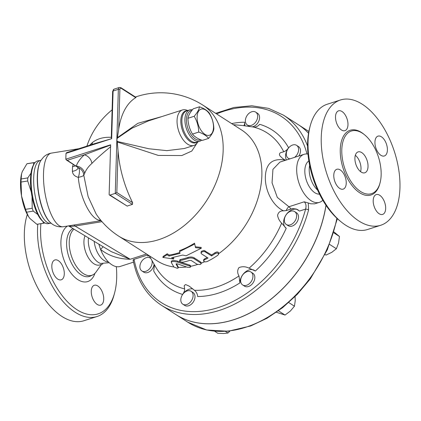 <?xml version="1.0" encoding="UTF-8"?>
<svg xmlns="http://www.w3.org/2000/svg" width="421" height="421" viewBox="0 0 421 421"><rect width="100%" height="100%" fill="white"/><g stroke="black" fill="none" stroke-linecap="round" stroke-linejoin="round"><path stroke-width="0.63" d="M309.651 165.416A17.545 9.483 72.2 0 0 317.581 190.055M354.908 158.133A10.967 5.926 -107.8 0 1 358.113 151.902A10.967 5.926 -107.8 0 1 367.112 160.527A10.967 5.926 -107.8 0 1 364.828 172.784A10.967 5.926 -107.8 0 1 358.097 168.9A10.967 5.926 -107.8 0 1 354.908 158.133M355.329 155.302A10.967 5.926 -107.8 0 1 360.581 171.642M310.224 125.858L309.709 127.789A63.608 34.38 72.2 0 0 339.558 220.593L341.105 221.862A65.797 35.564 -107.8 0 1 310.224 125.858A65.797 35.564 -107.8 0 1 327.264 104.224L340.442 99.987A65.797 35.564 72.2 0 0 326.738 173.52A65.797 35.564 72.2 0 0 380.742 225.261A65.797 35.564 72.2 0 0 399.95 187.887A65.797 35.564 72.2 0 0 380.81 123.285A65.797 35.564 72.2 0 0 340.436 99.987M380.737 225.261L367.565 229.503A65.797 35.564 -107.8 0 1 341.105 221.862M381.147 174.973A32.901 17.782 72.2 0 0 371.58 142.672A32.901 17.782 72.2 0 0 351.393 131.026A32.901 17.782 72.2 0 0 344.541 167.79A32.901 17.782 72.2 0 0 371.543 193.66A32.901 17.782 72.2 0 0 381.147 174.973M374.937 142.056A10.42 5.631 -107.8 0 1 377.979 136.141A10.42 5.631 -107.8 0 1 386.531 144.335A10.42 5.631 -107.8 0 1 384.362 155.975A10.42 5.631 -107.8 0 1 377.969 152.286A10.42 5.631 -107.8 0 1 374.937 142.056M341.468 129.989A10.42 5.631 -107.8 0 1 335.695 119.559A10.42 5.631 -107.8 0 1 338.552 110.834A10.42 5.631 -107.8 0 1 347.104 119.027A10.42 5.631 -107.8 0 1 344.936 130.668A10.42 5.631 -107.8 0 1 341.468 129.989M346.241 183.193A10.42 5.631 -107.8 0 1 343.199 189.113A10.42 5.631 -107.8 0 1 334.648 180.919A10.42 5.631 -107.8 0 1 336.821 169.274A10.42 5.631 -107.8 0 1 343.21 172.963A10.42 5.631 -107.8 0 1 346.241 183.193M379.71 195.265A10.42 5.631 -107.8 0 1 385.489 205.69A10.42 5.631 -107.8 0 1 382.626 214.421A10.42 5.631 -107.8 0 1 374.074 206.227A10.42 5.631 -107.8 0 1 376.248 194.581A10.42 5.631 -107.8 0 1 379.71 195.265M94.199 241.338A17.545 9.483 72.2 0 0 108.386 261.925M88.489 237.902A17.545 9.483 72.2 0 0 100.503 263.435L109.213 262.72M116.322 266.635A63.608 34.38 -107.8 0 1 116.691 277.739A63.608 34.38 -107.8 0 1 114.591 292.953A63.608 34.38 -107.8 0 1 69.681 303.962A63.608 34.38 -107.8 0 1 40.921 223.667M97.214 304.43A10.42 5.631 -107.8 0 1 91.441 294.005A10.42 5.631 -107.8 0 1 94.299 285.275A10.42 5.631 -107.8 0 1 102.85 293.469A10.42 5.631 -107.8 0 1 100.677 305.109A10.42 5.631 -107.8 0 1 97.214 304.43M51.83 265.883A10.42 5.631 -107.8 0 1 54.872 259.967A10.42 5.631 -107.8 0 1 63.424 268.156A10.42 5.631 -107.8 0 1 61.25 279.802A10.42 5.631 -107.8 0 1 54.862 276.113A10.42 5.631 -107.8 0 1 51.83 265.883M73.996 229.166A24.955 13.488 72.2 0 0 72.523 259.02A24.955 13.488 72.2 0 0 92.741 274.918A24.955 13.488 72.2 0 0 95.999 272.077L101.524 264.388M37.779 224.177A65.797 35.564 72.2 0 0 55.372 291.253A65.797 35.564 72.2 0 0 97.035 316.518A65.797 35.564 72.2 0 0 114.075 294.889L114.591 292.953M27.302 214.473A65.797 35.564 72.2 0 0 37.943 288.217A65.797 35.564 72.2 0 0 83.858 320.755L97.035 316.518M175.904 314.561A112.954 79.453 -57.3 0 0 175.941 314.582A112.954 79.453 -57.3 0 0 265.946 303.078A112.954 79.453 -57.3 0 0 326.028 205.327M308.535 133.236A112.954 79.453 -57.3 0 0 297.968 124.463A112.954 79.453 -57.3 0 0 297.936 124.442M85 235.797A17.545 9.483 72.2 0 0 87.284 255.757A17.545 9.483 72.2 0 0 99.788 264.946L102.866 263.956M198.728 132.078C198.586 126.368 197.07 121.101 194.181 116.28C197.317 112.675 199.086 109.518 199.48 106.797C204.132 108.46 207.416 110.57 209.326 113.117C212.216 117.943 213.731 123.211 213.873 128.921C213.484 131.636 211.716 134.799 208.574 138.398C206.669 135.851 203.385 133.746 198.728 132.078L192.492 134.083C194.402 136.636 197.681 138.741 202.338 140.404L208.574 138.398M213.5 127.452A13.709 7.41 72.2 0 0 201.512 109.028A13.709 7.41 72.2 0 0 200.885 130.084A13.709 7.41 72.2 0 0 213.5 127.452M199.48 106.797L193.244 108.802C190.103 112.407 188.334 115.564 187.945 118.285C188.087 123.995 189.603 129.263 192.492 134.083M187.945 118.285L194.181 116.28M28.418 216.394A27.418 9.32 -99.1 0 1 28.323 216.247A27.418 9.32 -99.1 0 1 21.534 195.981L25.544 209.342A30.707 10.441 80.9 0 0 26.607 212.189L28.491 216.51L29.97 218.525L36.853 224.293A30.707 10.441 80.9 0 0 37.332 224.246L43.989 223.177A30.707 10.441 -99.1 0 1 43.51 223.219L42.921 221.451M33.564 164.827L33.548 162.722A30.707 10.441 -99.1 0 1 34.227 162.543L27.575 163.616A30.707 10.441 80.9 0 0 26.897 163.795L22.255 171.673L21.587 173.81L21.139 178.983A30.707 10.441 80.9 0 0 21.05 182.051L21.534 195.981A27.418 9.32 -99.1 0 1 21.529 174.041A27.418 9.32 -99.1 0 1 21.56 173.915M31.275 192.013L27.707 180.983A30.707 10.441 -99.1 0 1 27.797 177.909L31.001 173.094M34.227 162.543A30.707 10.441 -99.1 0 1 34.706 162.501L34.985 162.685M37.774 214.484L33.264 211.116A30.707 10.441 -99.1 0 1 32.196 208.269L32.049 196.712M44.768 222.867L44.668 222.998A30.707 10.441 -99.1 0 1 43.989 223.177M33.548 162.722L26.897 163.795M43.51 223.219L36.853 224.293M33.264 211.116L26.607 212.189M32.196 208.269L25.544 209.342M27.797 177.909L21.139 178.983M27.707 180.983L21.05 182.051M182.467 303.941A7.678 5.399 122.7 0 1 182.577 294.563A7.678 5.399 122.7 0 1 191.102 291.269A7.678 5.399 122.7 0 1 191.497 300.647A7.678 5.399 122.7 0 1 182.809 304.188A7.678 5.399 122.7 0 1 182.467 303.941M191.102 291.269L193.002 292.49A7.678 5.399 122.7 0 1 193.402 301.868A7.678 5.399 122.7 0 1 184.708 305.409L182.809 304.188M246.585 285.291A7.678 5.399 122.7 0 1 242.638 284.943A7.678 5.399 122.7 0 1 242.243 275.571A7.678 5.399 122.7 0 1 250.932 272.024A7.678 5.399 122.7 0 1 252.484 278.986A7.678 5.399 122.7 0 1 246.585 285.291M250.932 272.024L252.837 273.245A7.678 5.399 122.7 0 1 254.384 280.207A7.678 5.399 122.7 0 1 248.485 286.512A7.678 5.399 122.7 0 1 244.543 286.164L242.638 284.943M294.684 221.457A7.678 5.399 122.7 0 1 286.338 224.504A7.678 5.399 122.7 0 1 285.938 215.126A7.678 5.399 122.7 0 1 294.626 211.579A7.678 5.399 122.7 0 1 294.684 221.457M294.626 211.579L296.531 212.8A7.678 5.399 122.7 0 1 296.589 222.677A7.678 5.399 122.7 0 1 288.238 225.724L286.338 224.504M289.943 158.854A7.678 5.399 122.7 0 1 288.301 158.264A7.678 5.399 122.7 0 1 287.906 148.887A7.678 5.399 122.7 0 1 296.594 145.345A7.678 5.399 122.7 0 1 298.594 149.829A7.678 5.399 122.7 0 1 294.579 157.359M296.594 145.345L298.5 146.566A7.678 5.399 122.7 0 1 300.499 151.05A7.678 5.399 122.7 0 1 298.868 155.98M256.021 112.365A7.678 5.399 122.7 0 1 255.91 121.743A7.678 5.399 122.7 0 1 247.385 125.037A7.678 5.399 122.7 0 1 246.985 115.659A7.678 5.399 122.7 0 1 255.679 112.118A7.678 5.399 122.7 0 1 256.021 112.365M255.679 112.118L257.578 113.338A7.678 5.399 122.7 0 1 257.926 113.586A7.678 5.399 122.7 0 1 258.768 121.243A7.678 5.399 122.7 0 1 252.063 126.858M249.848 126.558A7.678 5.399 122.7 0 1 249.285 126.258L247.385 125.037M214.652 331.259L217.789 333.274L223.504 333.537L227.987 333.016L229.987 331.043M276.002 312.129L285.049 315.061L290.364 311.024L294.447 306.199L295.237 300.699L295.068 296.6M325.107 254.526L326.001 255.1L331.806 252.316L336.379 248.743L338.542 242.996L339.473 236.465L334.021 231.976M225.53 331.438L227.987 333.016M278.455 310.824L285.049 315.061M288.748 302.541L294.447 306.199M329.627 244.406L336.379 248.743M333.769 232.808L339.473 236.465M151.928 260.446A7.678 5.399 122.7 0 1 149.318 269.03A7.678 5.399 122.7 0 1 141.893 270.961A7.678 5.399 122.7 0 1 139.888 266.477A7.678 5.399 122.7 0 1 143.645 259.147A7.678 5.399 122.7 0 1 150.186 258.041A7.678 5.399 122.7 0 1 150.881 258.615M154.065 264.188A7.678 5.399 122.7 0 1 150.144 271.224A7.678 5.399 122.7 0 1 143.793 272.182L141.893 270.961M245.122 125.9A10.967 7.715 122.7 0 1 244.669 122.237A94.367 66.381 -57.3 0 0 231.639 123.59M286.412 159.991A10.967 7.715 122.7 0 1 288.601 147.803A94.367 66.381 -57.3 0 0 259.689 124.321C257.836 126.447 255.7 127.347 253.274 127.016L243.522 125.663M133.131 260.115C137.072 280.349 146.508 295.405 161.443 305.272L175.873 314.54A112.954 79.453 -57.3 0 0 265.898 303.02A112.954 79.453 -57.3 0 0 325.965 205.238M308.535 133.262A112.954 79.453 -57.3 0 0 297.905 124.421L283.475 115.159L268.587 108.365L251.847 105.776L233.96 107.46L215.647 113.323M162.001 116.533L137.893 123.295L117.412 137.656L116.854 139.893L115.265 193.376L109.997 195.07A1.095 0.774 122.7 0 1 109.434 195.018A1.095 0.774 122.7 0 1 109.15 194.381L110.618 144.787L65.823 159.196L65.997 153.36L66.713 152.613L94.704 143.608L111.67 138.672L113.086 91.025A1.095 0.505 -178.3 0 0 112.644 91.415L114.044 89.157L119.317 87.463A3.289 1.779 72.2 0 0 118.354 89.331L116.854 139.893L117.285 141.961L158.328 155.428L181.835 155.544L191.787 151.055L197.407 142.545M91.71 144.571A8.773 6.983 48.5 0 0 92.525 142.445C97.393 138.662 103.65 136.951 111.302 137.32L111.497 138.53M195.239 246.353L195.518 247.664L201.306 248.232L186.166 255.784L182.656 255.063L171.647 257.731L173.615 258.994L162.864 257.436L167.053 254.784L169.021 256.047L180.03 253.379L179.604 251.574L194.744 244.022L195.428 247.227M195.339 246.785L201.091 247.38L201.306 248.232M179.604 251.574L179.599 250.611A77.864 54.767 -57.3 0 0 194.528 243.17L194.744 244.022M162.864 257.436L163.137 256.426L167.221 253.779L169.189 255.042A77.864 54.767 -57.3 0 0 179.82 252.484M169.189 255.042L169.021 256.047M167.221 253.779L167.053 254.784M173.036 257.51L173.784 257.989L173.615 258.994M204.48 259.878L203.617 260.72L203.875 261.441L205.448 261.915L207.106 261.562A78.959 55.54 -57.3 0 0 217.731 255.326L218.583 254.268L218.157 253.205L216.847 252.995L215.105 253.642A78.959 55.54 122.7 0 1 211.558 255.957L205.001 251.747L203.732 251.458L201.875 251.995L201.049 252.932L201.306 253.71L208.016 258.031A78.959 55.54 122.7 0 1 204.48 259.878L204.511 258.894A77.864 54.767 -57.3 0 0 207.195 257.505M201.022 253.105L201.143 251.753L201.633 251.184L204.048 250.458L211.589 254.947A77.864 54.767 -57.3 0 0 215.136 252.611L216.678 251.99L217.941 252.053L218.615 252.674L218.625 254.005M203.596 260.873L203.643 259.752L204.511 258.894M211.558 255.957L211.589 254.947M200.233 264.52L201.085 263.82L200.833 263.109L194.123 258.783C192.318 257.868 190.271 257.741 187.976 258.405A78.959 55.54 122.7 0 1 180.525 260.457L179.678 260.931L179.925 261.525L181.514 262.136L183.146 262.141A78.959 55.54 -57.3 0 0 189.724 260.383L191.26 260.51L197.16 264.299L200.233 264.52M179.646 261.057L179.699 259.973L180.551 259.478A77.864 54.767 -57.3 0 0 188.008 257.431C190.297 256.768 192.344 256.894 194.149 257.81L200.712 262.02L201.08 262.404L201.117 263.657M176.062 263.883L177.625 263.914L187.398 267.251L189.708 267.451L190.545 266.993L190.35 266.414L189.392 265.925L177.62 262.146C173.578 261.167 171.484 261.32 171.352 262.593L173.878 267.003L177.325 268.319L178.151 267.903L176.041 263.951M171.384 261.583C171.515 260.315 173.605 260.178 177.651 261.157L190.108 265.241L190.602 265.777L190.581 266.846M171.3 261.288L171.352 262.593M178.194 268.045L178.183 266.882L178.194 268.045M176.462 263.741L178.183 266.882M186.54 266.967A77.864 54.767 122.7 0 1 178.215 267.335M197.538 264.488A77.864 54.767 122.7 0 1 190.597 266.309M204.559 261.788A77.864 54.767 122.7 0 1 201.127 263.214M75.448 165.832A8.773 4.494 4.7 0 1 72.528 166.637L72.386 171.363C72.738 174.394 74.706 176.383 78.301 177.336A8.773 2.068 174.7 0 0 83.779 175.168L88.131 196.623L96.199 214.11A77.864 77.864 0 0 0 118.733 236.16A77.864 54.767 122.7 0 0 206.885 200.222A77.864 54.767 122.7 0 0 202.854 105.113L241.559 129.952A77.864 54.767 122.7 0 1 218.636 253.684M173.852 266.956A77.864 54.767 122.7 0 1 157.438 261.004L118.733 236.16M308.261 202.975L304.22 201.812C306.014 203.532 306.472 205.964 305.593 209.111A2.194 0.647 15 0 1 308.577 209.947L308.261 202.975L310.798 203.806L314.624 203.832L319.492 202.338A25.223 13.635 72.2 0 0 322.812 200.217M133.515 260.446C132.862 260.12 133.047 259.752 134.067 259.347L147.908 254.889M154.475 264.914L153.691 270.945A94.367 66.381 -57.3 0 0 182.603 294.426C184.177 292.121 184.845 290.285 184.614 288.906L184.198 285.764L185.361 284.638L185.877 284.654L189.229 286.159L194.428 290.269C196.454 292 197.517 294.084 197.623 296.51A94.367 66.381 -57.3 0 0 239.902 282.912L239.002 275.934C237.244 273.029 237.239 270.245 238.986 267.588C242.322 266.298 245.69 266.493 249.085 268.166L255.331 271.029A94.367 66.381 -57.3 0 0 286.212 228.319A10.967 7.715 122.7 0 1 285.98 214.963A10.967 7.715 122.7 0 1 298.242 209.99M239.902 282.912A10.967 7.715 122.7 0 1 245.09 272.208A10.967 7.715 122.7 0 1 254.573 270.45M182.603 294.426A10.967 7.715 122.7 0 1 192.95 288.969M147.608 254.989A94.367 66.381 -57.3 0 0 147.882 256.115A10.967 7.715 122.7 0 1 149.234 255.736L155.512 266.73A89.194 62.74 122.7 0 0 184.614 288.906M286.212 228.319L281.638 223.141C279.486 221.014 278.128 218.436 277.571 215.394C278.297 212.252 280.275 210.737 283.501 210.842L286.18 210.611L292.332 208.563L296.358 209.058L299.499 211.068L305.593 209.111A110.76 77.911 122.7 0 1 215.905 308.298A110.76 77.911 122.7 0 1 134.067 259.347M285.443 160.301L282.775 158.575L279.965 155.917L279.397 154.612L279.739 153.323L280.523 152.686L283.754 151.77C285.364 151.286 286.98 149.965 288.601 147.803M241.954 125.463L233.36 124.69M242.449 125.526L243.459 125.658C244.18 125.679 244.58 124.542 244.669 122.237M304.22 201.812L288.932 206.732A5.484 2.505 -67.6 0 0 286.18 210.611M290.769 209.053A5.484 2.963 -107.8 0 0 288.932 206.732L277.318 197.433L272.055 182.814L272.94 169.337L279.928 162.074L304.046 154.318A25.223 13.635 72.2 0 0 298.794 182.504A25.223 13.635 72.2 0 0 319.492 202.338M285.012 160.043C272.466 158.017 265.919 163.537 265.367 176.594C264.783 188.766 271.461 205.006 283.501 210.842M147.882 256.115L149.092 255.647M98.819 244.122L100.561 249.411C108.618 255.779 118.496 259.062 130.194 259.257L111.302 251.647L68.549 225.888M103.103 246.706A10.967 1.21 -40 0 1 100.561 249.411A25.223 13.635 72.2 0 0 120.253 266.425L133.536 262.151M307.983 154.107A25.223 13.635 72.2 0 0 304.046 154.318M117.306 138.188L132.01 128.179L148.424 120.901L182.493 109.939A18.645 10.078 -107.8 0 1 186.461 110.06L187.84 110.528M197.912 141.845L197.065 143.024A18.645 10.078 -107.8 0 1 193.913 145.434L184.361 148.508L166.863 150.644L148.85 148.76L117.212 141.445M132.452 204.406L115.265 193.376L116.828 192.539L118.064 150.902A77.738 42.016 72.2 0 0 132.626 202.68L132.452 204.406A49.241 22.729 -178.3 0 0 127.184 206.101L109.434 195.018M117.285 141.961L118.064 150.902M193.913 145.434A18.645 10.078 -107.8 0 1 182.477 138.835A18.645 10.078 -107.8 0 1 177.052 120.532A18.645 10.078 -107.8 0 1 182.493 109.939M72.386 171.363A8.773 3.584 178.9 0 0 77.901 167.916L77.901 167.916A8.773 3.584 178.9 0 0 77.764 167.316M100.661 220.094A8.773 7.852 107.7 0 0 99.035 220.199C90.073 218.031 79.969 197.144 78.301 177.336A8.773 3.563 108.2 0 0 78.432 167.705L77.685 167.263L77.901 167.916M73.259 164.427L72.528 166.637M84.605 173.489L83.779 175.168A8.773 8.62 43.1 0 0 78.432 167.705L67.328 160.306L84.368 154.828A85.631 39.527 -178.3 0 0 76.248 166.032A8.773 7.694 20.1 0 1 84.605 173.489A76.959 35.527 1.7 0 1 91.904 163.416A8.773 6.983 48.5 0 0 84.368 154.828L110.634 145.04M92.525 142.445A76.959 35.527 -178.3 0 0 89.747 145.203M91.904 163.416C96.746 158.475 103.029 152.886 110.749 146.64M111.302 137.32L112.644 91.415M65.823 159.196L66.339 159.985L67.328 160.306M135.63 97.446L135.741 97.661A77.738 42.016 72.2 0 0 118.711 129.158L117.412 137.656M192.408 109.807A16.451 8.894 72.2 0 0 189.724 109.918A16.451 8.894 72.2 0 0 184.919 119.264A16.451 8.894 72.2 0 0 189.703 135.415A16.451 8.894 72.2 0 0 199.796 141.24A16.451 8.894 72.2 0 0 201.659 140.146M200.722 139.772A15.351 8.299 -107.8 0 1 191.113 134.757A15.351 8.299 -107.8 0 1 186.456 119.401A15.351 8.299 -107.8 0 1 191.865 110.486M73.849 225.035A13.162 4.331 -99.2 0 1 75.075 226.045L101.987 221.672M69.518 225.73A13.162 9.936 -92.2 0 1 71.302 226.398L75.075 226.045L130.194 259.257L146.529 254M68.565 225.882L71.302 226.398M99.035 220.199L101.056 220.572M308.851 160.985A17.545 9.483 72.2 0 0 306.293 180.088A17.545 9.483 72.2 0 0 319.513 194.123M31.128 178.33A31.801 10.814 -99.1 0 1 34.338 163.595A31.801 10.814 -99.1 0 1 37.853 160.848L40.416 160.438A31.801 10.814 80.9 0 0 33.685 177.92A31.801 10.814 80.9 0 0 50.525 223.235L47.962 223.646A31.801 10.814 -99.1 0 1 43.763 222.146A31.801 10.814 -99.1 0 1 31.128 178.33M34.338 163.595L33.612 164.748A30.707 10.441 80.9 0 0 30.512 178.978A30.707 10.441 80.9 0 0 42.716 221.278L43.763 222.146M364.239 134.536A33.996 18.377 72.2 0 0 340.752 144.335A33.996 18.377 72.2 0 0 355.135 189.05A33.996 18.377 72.2 0 0 379.931 183.319M67.481 226.056A29.665 16.035 72.2 0 0 67.897 268.456A29.665 16.035 72.2 0 0 94.951 273.318M92.741 274.918L90.462 276.023A25.313 13.682 -107.8 0 1 69.339 258.305A25.313 13.682 -107.8 0 1 73.049 228.598M336.884 218.252A112.954 79.453 122.7 0 1 187.745 322.16L175.941 314.582M216.573 113.917A110.76 77.911 122.7 0 1 306.993 153.981M205.001 251.747L205.027 250.737M215.105 253.642L215.136 252.611M180.525 260.457L180.551 259.478M187.976 258.405L188.008 257.431M194.123 258.783L194.149 257.81M200.68 262.999L200.712 262.02M189.392 265.925L189.424 264.951M177.62 262.146L177.651 261.157M161.443 305.272A112.954 79.453 -57.3 0 0 308.577 209.947M307.577 146.045A112.954 79.453 -57.3 0 0 283.475 115.159M281.638 223.141A89.194 62.74 122.7 0 1 249.085 268.166M239.002 275.934A89.194 62.74 122.7 0 1 194.428 290.269M253.274 127.016A89.194 62.74 122.7 0 1 283.754 151.77M65.997 153.36L111.67 138.672M127.184 206.101L109.997 195.07M114.044 89.157A3.289 1.779 -107.8 0 0 113.086 91.025L118.354 89.331A1.095 0.505 1.7 0 1 119.89 89.468A2.194 1.184 -107.8 0 1 121.259 88.363L135.741 97.661M132.626 202.68L116.828 192.539M136.03 97.393L120.974 87.726A1.095 0.774 122.7 0 1 121.259 88.363M118.711 129.158L119.89 89.468M199.796 141.24L196.754 142.219A16.451 8.894 -107.8 0 1 186.661 136.393A16.451 8.894 -107.8 0 1 181.877 120.243A16.451 8.894 -107.8 0 1 186.682 110.897L189.724 109.918M187.408 110.665A16.745 9.051 72.2 0 0 180.825 120.411A16.745 9.051 72.2 0 0 186.524 137.999A16.745 9.051 72.2 0 0 197.481 141.982M51.02 223.119A34.075 11.588 -99.1 0 1 38.669 192.929A34.075 11.588 -99.1 0 1 40.921 160.39L43.363 157.301C45.515 155.096 48.189 153.702 51.383 153.118A37.285 12.677 -99.1 0 0 44.789 191.944A37.285 12.677 -99.1 0 0 63.234 226.74C58.435 227.245 54.367 226.04 51.02 223.119L50.694 222.846A33.733 11.467 -99.1 0 1 38.464 192.965A33.733 11.467 -99.1 0 1 40.695 160.748L40.921 160.39M297.968 124.463L308.861 131.457M28.323 216.247L28.491 216.51M289.459 159.006L288.301 158.264M150.765 258.415L150.186 258.041M337.358 218.683L327.343 249.758L310.356 278.823L297.326 294.305L282.707 307.598L266.982 318.271L250.642 325.97L228.245 331.227L206.685 330.001L187.745 322.16M66.339 159.985L77.717 167.29M120.974 87.726L119.317 87.463M202.854 105.113A77.864 77.864 0 0 0 135.446 97.014M112.097 109.881A77.864 77.864 0 0 0 86.894 146.119M78.927 148.681L51.383 153.118M101.114 220.646L63.234 226.74M51.315 223.272L50.525 223.235M41.153 160.154L40.416 160.438"/></g></svg>
